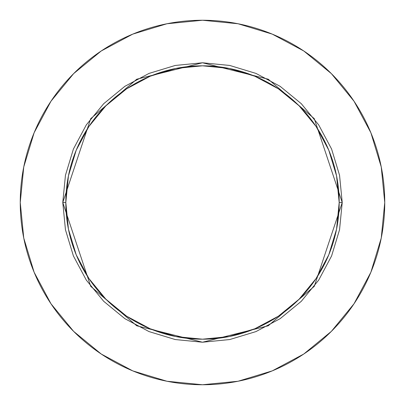 <?xml version="1.0" encoding="UTF-8"?>
<svg xmlns="http://www.w3.org/2000/svg" width="405" height="405" viewBox="0 0 405 405"><rect width="100%" height="100%" fill="white"/><g stroke="black" fill="none" stroke-linecap="round" stroke-linejoin="round"><path stroke-width="0.61" d="M339.188 202.5L342.225 202.5L314.28 286.335L268.252 325.787L202.5 342.225L136.748 325.787L90.72 286.335L62.775 202.5L65.812 202.5A136.688 136.688 0 0 1 202.5 65.812A136.688 136.688 0 0 1 339.188 202.5A136.688 136.688 0 0 1 202.5 339.188A136.688 136.688 0 0 1 65.812 202.5L68.44 229.164L76.216 254.806L88.847 278.438L105.847 299.153L126.562 316.153L150.194 328.784L175.836 336.56L202.5 339.188L229.164 336.56L254.806 328.784L278.438 316.153L299.153 299.153L316.153 278.438L328.784 254.806L336.56 229.164L339.188 202.5L336.56 175.836L328.784 150.194L316.153 126.562L299.153 105.847L278.438 88.847L254.806 76.216L229.164 68.44L202.5 65.812L175.836 68.44L150.194 76.216L126.562 88.847L105.847 105.847L88.847 126.562L76.216 150.194L68.44 175.836L65.812 202.5L62.775 202.5L65.458 175.244L73.411 149.03L86.321 124.872L103.7 103.7L124.872 86.321L149.03 73.411L175.244 65.458L202.5 62.775L229.756 65.458L255.97 73.411L280.128 86.321L301.3 103.7L318.679 124.872L331.589 149.03L339.542 175.244L342.225 202.5L339.542 229.756L331.589 255.97L318.679 280.128L301.3 301.3L280.128 318.679L255.97 331.589L229.756 339.542L202.5 342.225L175.244 339.542L149.03 331.589L124.872 318.679L103.7 301.3L86.321 280.128L73.411 255.97L65.458 229.756L62.775 202.5L90.72 118.665L136.748 79.213L202.5 62.775L268.252 79.213L314.28 118.665L342.225 202.5L339.188 202.5M20.25 202.5A182.25 182.25 0 0 1 202.5 20.25A182.25 182.25 0 0 1 384.75 202.5A182.25 182.25 0 0 1 202.5 384.75A182.25 182.25 0 0 1 20.25 202.5L23.753 238.054L34.121 272.246L50.964 303.755L73.629 331.371L101.245 354.036L132.754 370.879L166.946 381.247L202.5 384.75L238.054 381.247L272.246 370.879L303.755 354.036L331.371 331.371L354.036 303.755L370.879 272.246L381.247 238.054L384.75 202.5L381.247 166.946L370.879 132.754L354.036 101.245L331.371 73.629L303.755 50.964L272.246 34.121L238.054 23.753L202.5 20.25L166.946 23.753L132.754 34.121L101.245 50.964L73.629 73.629L50.964 101.245L34.121 132.754L23.753 166.946L20.25 202.5M354.036 101.245L331.371 73.629L303.801 51M101.245 50.964L73.629 73.629L51 101.199M50.964 303.755L73.629 331.371L101.199 354M303.755 354.036L331.371 331.371L354 303.801"/></g></svg>
